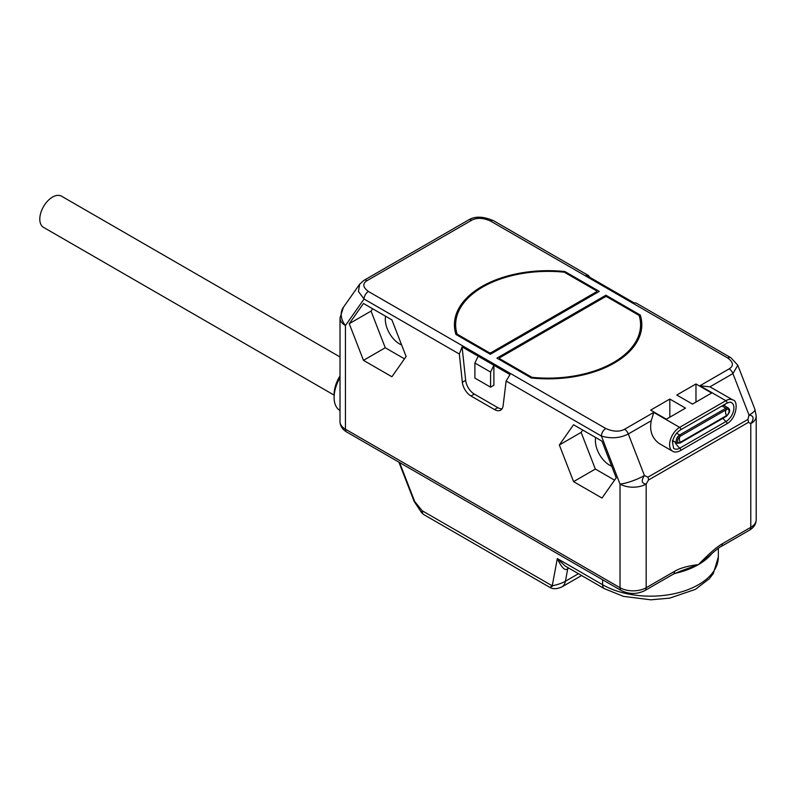<?xml version="1.0" encoding="UTF-8"?>
<svg xmlns="http://www.w3.org/2000/svg" width="796" height="796" viewBox="0 0 796 796"><rect width="100%" height="100%" fill="white"/><g stroke="black" fill="none" stroke-linecap="round" stroke-linejoin="round"><path stroke-width="1.19" d="M367.075 280.63C362.329 283.615 362.787 287.227 368.419 291.475L605.756 428.497C613.119 431.75 619.378 432.009 624.532 429.273L653.735 412.418L679.635 427.372L725.843 400.696A14.179 8.189 -60 0 1 732.927 399.99L709.952 386.836L699.943 385.742L729.146 368.886C733.882 365.901 733.434 362.289 727.793 358.041L490.465 221.019C483.102 217.766 476.844 217.507 471.68 220.243L367.075 280.63A6.169 3.562 -120 0 0 363.991 280.331L359.643 284.202L358.449 291.475L364.061 299.027L345.434 325.534A18.497 10.676 180 0 1 340.011 317.982L340.011 421.641C340.151 425.979 342.389 429.432 346.708 432.009A6.169 3.562 -60 0 1 345.434 429.193A18.497 10.676 180 0 1 340.011 421.641M478.197 356.21L493.888 365.264L490.575 372.07L474.884 363.006L478.197 356.21L462.088 346.907L459.332 354.031L462.347 382.249A12.328 7.114 -120 0 0 470.993 395.99L494.465 409.542A12.328 7.114 -120 0 0 500.624 410.159A12.328 7.114 -120 0 0 503.112 405.781L506.127 381.045L601.398 436.049C611.079 438.885 620.044 438.198 628.313 433.969L644.422 475.51L647.924 477.172A6.169 3.562 60 0 1 648.511 480.018L646.173 484.067A18.497 10.676 180 0 1 620.024 484.067L601.398 436.049A6.169 3.562 120 0 1 605.756 428.497M363.464 360.339L391.901 376.757L406.119 356.528L391.901 319.883L363.464 303.465L349.245 323.693L363.464 360.339L385.264 347.752L404.487 358.857M573.558 481.63L601.985 498.047L616.203 477.819L601.985 441.173L573.558 424.756L559.339 444.984L573.558 481.63L595.348 469.043L614.572 480.147M708.679 556.374L708.649 556.404C715.853 550.046 719.992 546.772 721.057 546.573L749.504 530.156C753.832 527.579 756.061 524.116 756.2 519.788L756.2 416.129A18.497 10.676 180 0 1 750.787 423.671L748.449 422.328A6.169 3.562 -120 0 0 747.862 419.472L647.924 477.172M721.057 546.573A6.169 3.562 -120 0 0 722.34 543.758C716.937 546.792 708.987 553.727 698.48 564.573C687.973 565.866 680.023 568.105 674.62 571.299L646.173 587.727A18.497 10.676 180 0 1 620.024 587.727L345.434 429.193L345.434 325.534A18.497 14.587 -144.9 0 1 343.375 307.346L340.011 317.982M708.649 556.404L698.48 564.573L681.446 570.762M578.463 573.697L565.419 581.229C562.414 583.03 558.026 584.562 552.235 585.826L557.309 558.563L565.2 566.036L604.373 588.662A8.627 4.985 120 0 1 602.592 584.712L602.592 579.747M718.34 548.325L718.34 557.031A67.809 39.143 0 0 1 676.481 593.189A67.809 39.143 0 0 1 602.592 584.712L557.309 558.563C561.727 567.906 565.21 571.279 567.757 568.672L568.762 568.095M568.085 567.707A6.169 3.562 60 0 0 567.757 568.672L565.419 581.229A18.497 10.676 60 0 1 561.827 586.95C556.971 589.09 553.011 589.249 549.946 587.428L423.97 514.694L421.601 512.694L422.178 510.743L414.686 501.5L399.562 462.536M423.97 514.694A8.627 4.985 -60 0 1 422.178 510.743L552.235 585.826C549.409 587.786 549.529 587.846 552.583 586.035M346.708 432.009L621.298 590.552C629.168 594.413 637.039 594.413 644.899 590.552L673.346 574.125A6.169 3.562 -120 0 0 674.62 571.299M676.799 395.035L695.973 383.961L711.664 393.015L692.49 404.089L676.799 395.035M685.515 408.119L666.342 419.194L650.65 410.129L669.824 399.055L685.515 408.119M496.933 358.13L531.32 377.971A93.689 54.098 0 0 0 641.805 324.758A93.689 54.098 0 0 0 640.283 315.067L605.905 295.216L496.933 358.13M455.929 334.449L490.316 354.3L599.279 291.386L564.901 271.535A93.689 54.098 0 0 0 454.416 324.758A93.689 54.098 0 0 0 455.929 334.449M756.2 519.788A18.497 10.676 180 0 1 750.787 527.33L750.787 423.671C754.319 418.507 753.732 415.651 749.036 415.114L747.862 419.472M653.735 412.418L651.267 420.716C649.317 430.457 651.914 438.029 659.048 443.432L672.55 451.223A14.179 8.189 -60 0 1 670.371 439.86A14.179 8.189 -60 0 1 679.635 427.372A1.532 0.886 -120 0 1 680.64 428.726A1.532 0.886 -120 0 1 680.401 429.949L726.609 403.274A1.532 0.886 -120 0 0 726.838 402.05A1.532 0.886 -120 0 0 725.843 400.696L699.943 385.742M621.298 590.552A6.169 3.562 -60 0 1 620.024 587.727L620.024 484.067A18.497 3.91 -21.2 0 0 644.422 475.51C641.069 480.704 641.646 483.55 646.173 484.067L646.173 587.727A6.169 3.562 -120 0 1 644.899 590.552M729.146 368.886A6.169 3.562 60 0 1 732.917 373.583L737.802 365.245L754.946 409.433A18.497 3.91 158.8 0 1 749.036 415.114L732.917 373.583L709.952 386.836M727.793 358.041A6.169 3.562 -60 0 1 730.877 357.732L636.014 302.968L634.133 302.898L618.024 293.605L586.214 275.237L588.403 275.476L589.826 277.316M490.575 372.07L490.575 387.164L493.888 385.254L493.888 365.264L509.997 374.568L506.127 381.045M474.884 363.006L474.884 378.11L490.575 387.164M462.088 346.907L465.66 380.339A12.328 7.114 -120 0 0 474.307 394.08L497.779 407.632A12.328 7.114 -120 0 0 502.057 408.806M723.345 405.154A4.935 2.846 -60 0 1 723.564 405.264L728.33 408.02A4.935 2.846 -60 0 0 725.872 408.258A0.876 0.507 -120 0 1 726.44 409.572A3.731 2.149 -60 0 1 729.076 411.094A3.731 2.149 -60 0 1 726.44 415.661A6.169 3.562 -120 0 1 725.554 412.109A6.169 3.562 60 0 1 726.44 409.572L680.242 436.248A0.876 0.507 -120 0 0 679.665 434.934L725.872 408.258L721.922 405.98M728.33 408.02C730.599 410 729.922 412.776 726.31 416.358A0.876 0.507 60 0 0 726.44 415.661L680.242 442.337A3.731 2.149 -60 0 1 677.824 439.472A3.731 2.149 -60 0 1 679.187 437.113A3.731 2.149 -60 0 1 680.242 436.248A6.169 3.562 60 0 0 679.356 438.785A6.169 3.562 -120 0 0 680.242 442.337A0.876 0.507 60 0 1 680.102 443.034L677.197 443.233A4.935 2.846 -60 0 1 676.451 439.283A4.935 2.846 -60 0 1 679.665 434.934L676.65 433.193M695.973 383.961L695.973 402.079M669.824 417.174L669.824 399.055M640.283 315.067L640.283 320.579M640.88 332.31A93.689 54.098 0 0 0 640.571 331.106M605.905 295.216L605.905 296.709M499.52 359.613L499.52 358.23A1.602 0.925 0 0 1 499.988 357.573L604.94 296.978A1.602 0.925 0 0 1 607.209 296.978L639.138 315.415A92.465 53.382 180 0 1 640.571 324.758A92.465 53.382 180 0 1 531.917 377.314L531.917 378.04M531.917 377.314L499.988 358.877L499.988 359.892M499.52 358.23A1.602 0.925 0 0 0 499.988 358.877M455.65 331.106A93.689 54.098 0 0 0 455.332 332.31M564.901 271.535L564.901 272.55M457.073 334.101A92.465 53.382 180 0 1 455.65 324.758A92.465 53.382 180 0 1 564.294 272.202L596.224 290.639A1.602 0.925 0 0 1 596.692 291.286A1.602 0.925 0 0 1 596.224 291.943L491.271 352.538A1.602 0.925 0 0 1 489.003 352.538L457.073 334.101L457.073 335.116M595.687 437.531A20.029 11.562 -120 0 0 609.567 465.172A20.029 11.562 -120 0 0 611.706 466.227M582.762 430.069L581.13 432.397L595.348 469.043M559.339 444.984L581.13 432.397M385.602 316.241A20.029 11.562 -120 0 0 399.483 343.882A20.029 11.562 -120 0 0 401.622 344.937M372.677 308.778L371.045 311.107L385.264 347.752M349.245 323.693L371.045 311.107M339.972 410.467L340.011 410.487A28.357 16.368 -60 0 1 334.101 397.483A28.357 16.368 -60 0 1 340.011 377.652M334.101 397.483L334.101 394.468A24.656 14.238 -60 0 1 340.011 375.941M334.101 395.124L43.531 227.367A18.01 10.398 -60 0 1 39.8 219.119A18.01 10.398 -60 0 1 47.66 201A18.01 10.398 -60 0 1 61.531 196.184L340.011 356.956M368.419 291.475A6.169 3.562 120 0 0 364.061 299.027L459.332 354.031M748.449 422.328L648.511 480.018M749.504 530.156A6.169 3.562 -120 0 0 750.787 527.33L722.34 543.758M712.161 553.22A67.809 39.143 180 0 1 698.48 564.573A67.809 39.143 180 0 1 674.431 573.528M561.827 586.95L581.627 575.518M421.601 512.684L414.129 501.39A2.468 0.517 -21.2 0 0 414.686 501.5M363.991 280.331L363.991 280.331A6.169 3.562 -120 0 0 363.981 280.331L468.595 219.935A6.169 3.562 -120 0 1 471.68 220.243M651.267 420.716L628.313 433.969A6.169 3.562 60 0 0 624.532 429.273M730.877 357.732L737.802 365.245M490.465 221.019A6.169 3.562 -60 0 1 493.55 220.711L588.403 275.476M494.465 409.542L497.779 407.632M470.993 395.99L474.307 394.08M462.347 382.249L465.66 380.339M674.759 441.83A12.328 7.114 -120 0 0 679.834 448.148A11.134 6.428 -60 0 1 673.585 448.198L672.441 441.87C673.734 436.516 676.391 432.546 680.401 429.949M726.609 403.274C729.405 402.199 730.818 401.9 730.827 402.408A11.134 6.428 -60 0 1 733.494 411.005A11.134 6.428 -60 0 1 726.032 421.482L679.834 448.148A1.532 0.886 60 0 1 680.67 449.491A1.532 0.886 60 0 1 680.401 450.596C677.207 452.267 674.59 452.476 672.55 451.223M673.913 441.332A6.328 3.652 -60 0 1 672.481 441.69M722.947 418.298A12.328 7.114 -120 0 0 726.032 421.482A1.532 0.886 60 0 1 726.877 422.825A1.532 0.886 60 0 1 726.609 423.92L680.401 450.596M724.509 404.487A6.328 3.652 -60 0 1 725.047 406.119M596.224 291.943L596.224 293.147M491.271 353.742L491.271 352.538M489.003 353.543L489.003 352.538M414.129 501.39L398.905 462.148M673.346 574.125L681.456 570.762M718.34 557.031L713.325 573.498L709.355 578.662L695.386 589.388L669.695 598.134L650.79 599.816L623.477 596.373L604.373 588.662M754.946 409.433L756.2 416.129M493.55 220.711C483.232 216.283 474.913 216.024 468.595 219.935M359.643 284.202L343.375 307.346M732.927 399.99C738.628 400.458 736.857 418.736 726.609 423.92M726.31 416.358L680.102 443.034M672.431 440.477L677.197 443.233M640.571 333.504L640.571 324.758M596.692 292.878L596.692 291.286M455.65 333.504L455.65 324.758"/></g></svg>
